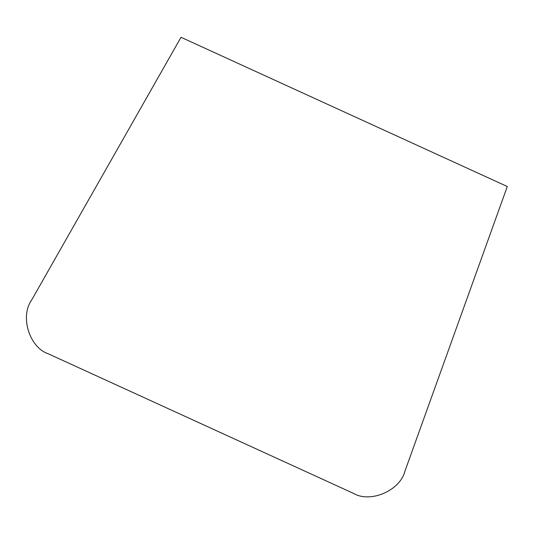 <?xml version="1.0" encoding="UTF-8"?>
<svg xmlns="http://www.w3.org/2000/svg" width="534" height="534" viewBox="0 0 534 534"><rect width="100%" height="100%" fill="white"/><g stroke="black" fill="none" stroke-linecap="round" stroke-linejoin="round"><path stroke-width="0.8" d="M181.013 37.293L507.3 186.52L404.946 471.148C400.113 490.619 370.436 503.415 353.428 493.356L48.2 353.762C29.463 347.474 19.818 316.695 31.466 300.342L181.013 37.293"/></g></svg>
